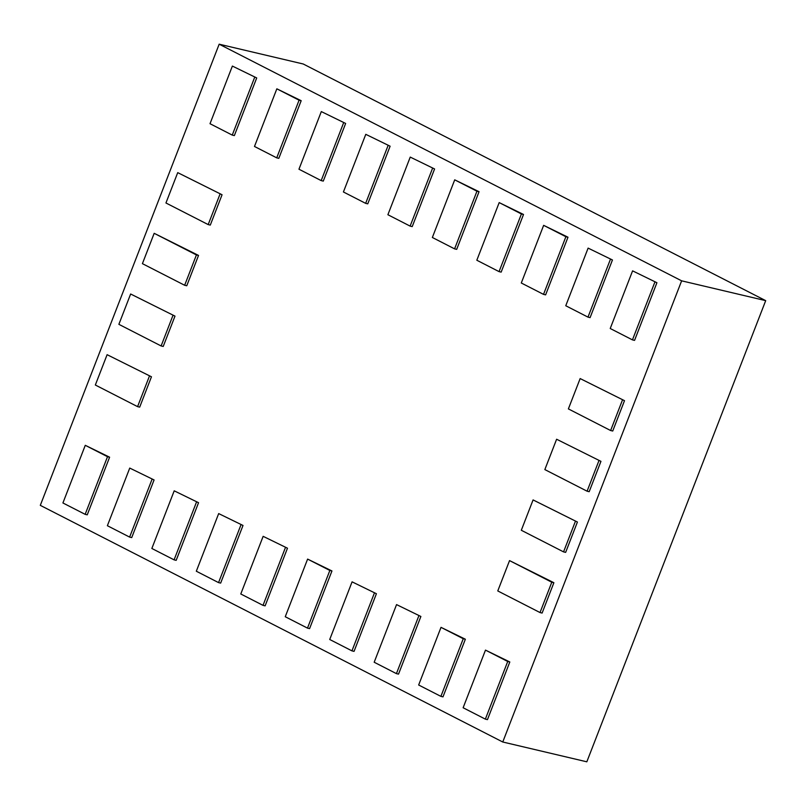 <?xml version="1.0" encoding="UTF-8"?>
<svg xmlns="http://www.w3.org/2000/svg" width="806" height="806" viewBox="0 0 806 806"><rect width="100%" height="100%" fill="white"/><g stroke="black" fill="none" stroke-linecap="round" stroke-linejoin="round"><path stroke-width="1.21" d="M654.815 282.231L632.458 339.88L610.223 328.505L632.589 270.856L656.92 282.725L632.589 270.856M632.458 339.88L634.564 340.374L656.92 282.725M502.763 742.004L681.634 280.831L219.172 44.189L40.3 505.352L502.763 742.004L586.828 761.811L765.7 300.648L303.237 63.996L219.172 44.189M543.526 294.371L545.622 294.865L567.988 237.216L543.647 225.348L565.883 236.722L543.526 294.371L521.291 282.997L543.647 225.348M501.161 272.116L523.517 214.467L499.186 202.598L521.411 213.973L499.055 271.622L501.161 272.116M456.69 249.356L479.046 191.707L454.715 179.839L476.951 191.213L454.584 248.863L456.69 249.356M390.114 146.198L365.783 134.33L390.114 146.198L367.758 203.847L365.652 203.354L343.416 191.979L365.783 134.33M432.479 168.464L410.123 226.113L412.219 226.607L434.585 168.958L410.244 157.089L434.585 168.958M184.655 285.274L186.76 285.767L198.528 255.431L154.178 233.317L196.422 254.938L184.655 285.274L142.41 263.653L154.178 233.317M219.957 194.256L208.19 224.592L210.295 225.086L222.063 194.75L177.723 172.635L222.063 194.75M256.711 77.94L232.38 66.072L256.711 77.94L234.355 135.589L232.249 135.096L210.013 123.711L232.38 66.072M276.72 157.845L278.816 158.339L301.182 100.7L276.841 88.821L299.076 100.196L276.72 157.845L254.484 146.47L276.841 88.821M345.643 123.449L321.312 111.581L345.643 123.449L323.287 181.098L321.191 180.604L298.955 169.22L321.312 111.581M174.993 316.113L130.643 293.999L174.993 316.113L163.225 346.449L161.119 345.955L118.875 324.334L130.643 293.999M149.352 376.291L137.584 406.637L139.69 407.131L151.457 376.785L107.107 354.68L151.457 376.785M542.116 613.054L553.883 582.718L509.543 560.603L551.788 582.224L540.02 612.56L542.116 613.054M600.954 461.354L556.614 439.24L600.954 461.354L589.186 491.7L587.09 491.197L544.846 469.586L556.614 439.24M575.323 521.542L563.555 551.878L565.651 552.372L577.418 522.036L533.078 499.922L577.418 522.036M624.499 400.673L580.149 378.568L624.499 400.673L612.731 431.019L610.626 430.525L568.381 408.904L580.149 378.568M612.449 259.975L588.118 248.107L612.449 259.975L590.093 317.624L587.987 317.121L565.762 305.746L588.118 248.107M440.892 696.374L442.988 696.868L465.354 639.229L441.013 627.35L463.249 638.725L440.892 696.374L418.657 684.999L441.013 627.35M418.777 615.975L396.421 673.625L398.527 674.118L420.883 616.469L396.552 604.601L420.883 616.469M374.316 593.226L351.95 650.865L354.056 651.359L376.412 593.72L352.081 581.841L376.412 593.72M309.585 628.609L331.951 570.96L307.61 559.092L329.845 570.467L307.489 628.116L309.585 628.609M198.548 502.702L174.207 490.824L198.548 502.702L176.182 560.341L174.086 559.848L151.85 548.473L174.207 490.824M240.913 524.958L218.557 582.607L220.653 583.101L243.009 525.452L218.678 513.583L243.009 525.452M287.48 548.211L263.149 536.333L287.48 548.211L265.124 605.85L263.018 605.356L240.782 593.982L263.149 536.333M85.154 514.339L87.249 514.832L109.606 457.193L85.275 445.315L107.51 456.7L85.154 514.339L62.918 502.964L85.275 445.315M151.981 479.449L129.615 537.098L131.721 537.592L154.077 479.943L129.746 468.074L154.077 479.943M485.353 719.133L487.459 719.627L509.815 661.978L485.484 650.11L507.72 661.484L485.353 719.133L463.128 707.749L485.484 650.11M681.634 280.831L765.7 300.648M565.883 236.722L567.988 237.216M521.411 213.973L523.517 214.467M499.055 271.622L476.82 260.237L499.186 202.598M476.951 191.213L479.046 191.707M454.584 248.863L432.359 237.488L454.715 179.839M388.008 145.705L365.652 203.354M410.123 226.113L387.888 214.728L410.244 157.089M196.422 254.938L198.528 255.431M208.19 224.592L165.945 202.981L177.723 172.635M254.615 77.447L232.249 135.096M299.076 100.196L301.182 100.7M343.547 122.955L321.191 180.604M172.887 315.609L161.119 345.955M137.584 406.637L95.34 385.016L107.107 354.68M551.788 582.224L553.883 582.718M540.02 612.56L497.776 590.939L509.543 560.603M598.858 460.861L587.09 491.197M563.555 551.878L521.311 530.267L533.078 499.922M622.393 400.179L610.626 430.525M610.354 259.482L587.987 317.121M463.249 638.725L465.354 639.229M396.421 673.625L374.185 662.24L396.552 604.601M351.95 650.865L329.725 639.49L352.081 581.841M329.845 570.467L331.951 570.96M307.489 628.116L285.253 616.731L307.61 559.092M196.442 502.209L174.086 559.848M218.557 582.607L196.321 571.222L218.678 513.583M285.374 547.717L263.018 605.356M107.51 456.7L109.606 457.193M129.615 537.098L107.379 525.713L129.746 468.074M507.72 661.484L509.815 661.978"/></g></svg>
